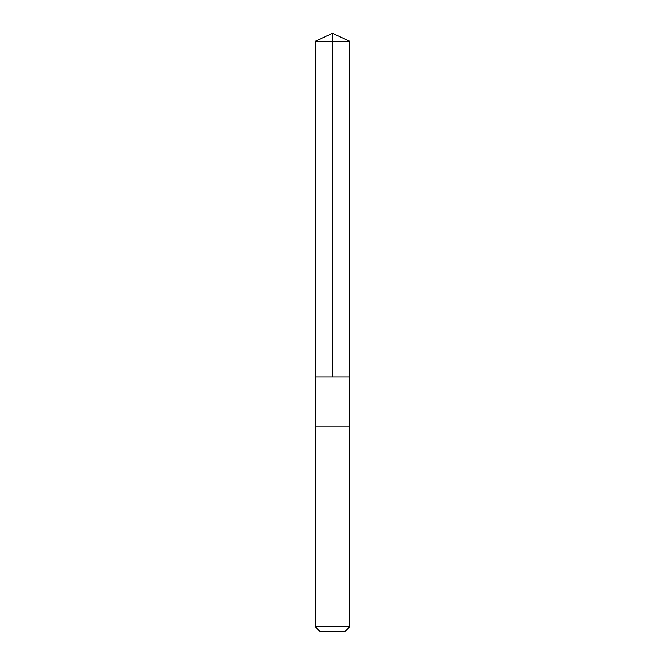 <?xml version="1.0" encoding="UTF-8"?>
<svg xmlns="http://www.w3.org/2000/svg" width="665" height="665" viewBox="0 0 665 665"><rect width="100%" height="100%" fill="white"/><g stroke="black" fill="none" stroke-linecap="round" stroke-linejoin="round"><path stroke-width="0.5" stroke-dasharray="3.33 2.49" d="M324.703 377.005L349.682 377.005L324.703 377.005M315.31 41.263L349.69 41.263M315.318 426.115L349.682 426.115M315.31 426.115L349.69 426.115M315.31 626.787L349.69 626.787M320.272 631.75L344.728 631.75"/><path stroke-width="1" d="M315.318 377.005L349.682 377.005L349.69 41.263L315.31 41.263L315.318 377.005L349.682 377.005L349.682 426.115L315.318 426.115L315.318 377.005M340.297 426.115L315.31 426.115L315.31 626.787L349.69 626.787L349.69 426.115L340.297 426.115M349.69 626.787L344.728 631.75L320.272 631.75L315.31 626.787M332.5 377.005L332.5 33.25L315.31 41.263M332.5 33.25L349.69 41.263"/></g></svg>
